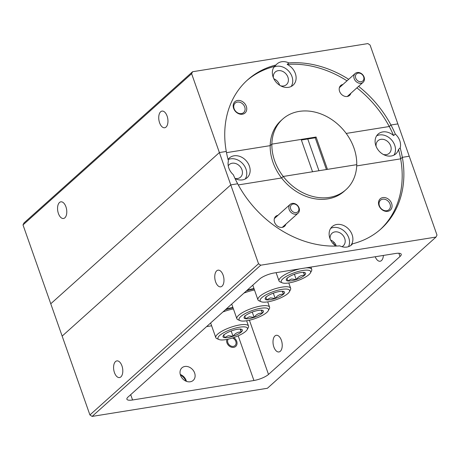 <?xml version="1.0" encoding="UTF-8"?>
<svg xmlns="http://www.w3.org/2000/svg" width="460" height="460" viewBox="0 0 460 460"><rect width="100%" height="100%" fill="white"/><g stroke="black" fill="none" stroke-linecap="round" stroke-linejoin="round"><path stroke-width="0.69" d="M376.13 146.418A8.435 6.768 -131.9 0 1 377.976 140.708A8.435 6.768 -131.9 0 1 380.914 139.34A8.435 6.768 -131.9 0 1 389.833 144.083A8.435 6.768 -131.9 0 1 389.24 153.272A8.435 6.768 -131.9 0 1 386.302 154.64A8.435 6.768 -131.9 0 1 383.37 154.485M380.224 229.592A100.004 80.201 -131.9 0 0 400.654 158.849L356.707 165.905L400.654 158.849L402.339 157.337L400.654 158.849A100.004 80.201 -131.9 0 0 398.498 149.448A13.271 10.643 -131.9 0 1 395.841 153.847A13.271 10.643 -131.9 0 1 391.218 156.003A13.271 10.643 -131.9 0 1 377.194 148.54A13.271 10.643 -131.9 0 1 378.12 134.084A13.271 10.643 -131.9 0 1 382.743 131.928A13.271 10.643 -131.9 0 1 393.61 135.573A100.004 80.201 -131.9 0 0 389.269 126.517L390.954 125.005A100.004 80.201 -131.9 0 1 395.301 134.061L393.61 135.573M393.95 155.129A13.271 10.643 48.1 0 0 392.622 141.237A13.271 10.643 48.1 0 0 379.368 134.952A13.271 10.643 48.1 0 0 376.636 135.826M356.902 87.86A100.004 80.201 -131.9 0 1 389.269 126.517L346.202 133.434L389.269 126.517L390.954 125.005L397.848 123.901L390.954 125.005A100.004 80.201 48.1 0 0 358.587 86.348M301.369 140.012L307.774 138.983L318.952 170.729L307.774 138.983L315.226 137.787L316.072 137.028L327.457 169.361L356.747 164.657L283.251 176.462L312.547 171.758L301.162 139.426L271.866 144.129L316.072 137.028M192.596 71.731L191.619 73.709L23 224.917L23.983 222.945L192.596 71.731L367.885 43.585L370.081 45.051L409.233 156.233L402.339 157.337A100.004 80.201 -131.9 0 1 381.075 228.844A100.004 80.201 -131.9 0 1 352.561 243.817L350.876 245.329A13.271 10.643 -131.9 0 0 350.313 231.179A13.271 10.643 -131.9 0 0 336.772 224.48A13.271 10.643 -131.9 0 0 332.149 226.636A13.271 10.643 -131.9 0 0 335.834 246.071M345.362 132.325A47.397 38.007 -131.9 0 1 356.747 164.657A47.397 38.007 -131.9 0 1 345.949 189.681A47.397 38.007 -131.9 0 1 329.452 197.386A47.397 38.007 -131.9 0 1 283.251 176.462A47.397 38.007 -131.9 0 1 271.866 144.129L270.181 145.642L271.866 144.129A47.397 38.007 48.1 0 1 282.664 119.111A47.397 38.007 48.1 0 1 345.362 132.325M315.226 137.787L326.41 169.533M398.498 149.448L400.188 147.936A13.271 10.643 48.1 0 0 395.301 134.061M400.188 147.936A100.004 80.201 -131.9 0 1 402.339 157.337L409.233 156.233L437 235.083L436.017 237.055L260.728 265.202L92.115 416.415L267.404 388.269L436.017 237.055M228.246 165.807A8.435 6.768 -131.9 0 1 229.258 164.588A8.435 6.768 -131.9 0 1 232.196 163.219A8.435 6.768 -131.9 0 1 241.115 167.963A8.435 6.768 -131.9 0 1 240.522 177.152A8.435 6.768 -131.9 0 1 237.584 178.52A8.435 6.768 -131.9 0 1 234.985 178.445M228.062 159.493A13.271 10.643 -131.9 0 1 229.402 157.964A13.271 10.643 -131.9 0 1 234.025 155.808A13.271 10.643 -131.9 0 1 248.055 163.271A13.271 10.643 -131.9 0 1 247.123 177.727A13.271 10.643 -131.9 0 1 242.5 179.883A13.271 10.643 -131.9 0 1 235.048 178.572M92.115 416.415L89.918 414.949L62.152 336.099L230.77 184.886L62.152 336.099L50.767 303.767L219.386 152.559L226.274 151.449A100.004 80.201 -131.9 0 0 228.43 160.85A13.271 10.643 48.1 0 0 233.318 174.731A100.004 80.201 -131.9 0 0 237.665 183.781L230.77 184.886L237.665 183.781A100.004 80.201 -131.9 0 0 339.762 245.87A13.271 10.643 48.1 0 0 346.938 247.043A13.271 10.643 48.1 0 0 351.555 244.887A13.271 10.643 48.1 0 0 352.561 243.817M245.232 179.009A13.271 10.643 48.1 0 0 243.903 165.117A13.271 10.643 48.1 0 0 230.65 158.832A13.271 10.643 48.1 0 0 228.097 159.62M345.949 189.681L344.264 191.193A47.397 38.007 -131.9 0 1 327.761 198.898A47.397 38.007 -131.9 0 1 281.566 177.974L238.28 184.926L281.566 177.974L283.251 176.462L281.566 177.974A47.397 38.007 -131.9 0 1 270.181 145.642L226.504 152.657L270.181 145.642A47.397 38.007 -131.9 0 1 280.979 120.623L282.664 119.111M89.918 414.949L258.537 263.735L219.386 152.559L226.274 151.449A100.004 80.201 48.1 0 1 247.543 79.942A100.004 80.201 48.1 0 1 276.058 64.969L274.373 66.481A13.271 10.643 -131.9 0 0 274.93 80.632A13.271 10.643 -131.9 0 0 288.472 87.331A13.271 10.643 -131.9 0 0 293.095 85.175A13.271 10.643 -131.9 0 0 287.172 64.429A100.004 80.201 -131.9 0 1 347.001 80.822M348.565 246.635A13.271 10.643 48.1 0 0 346.207 233.203A13.271 10.643 48.1 0 0 333.397 227.505A13.271 10.643 48.1 0 0 330.665 228.378M382.852 197.587A7.584 6.083 48.1 0 0 378.931 205.482A7.584 6.083 48.1 0 0 387.699 211.341A7.584 6.083 48.1 0 0 391.621 203.446A7.584 6.083 48.1 0 0 382.852 197.587M382.697 199.197A6.354 5.094 48.1 0 0 380.489 200.226A6.354 5.094 48.1 0 0 380.041 207.144A6.354 5.094 48.1 0 0 386.756 210.714A6.354 5.094 48.1 0 0 388.97 209.685A6.354 5.094 48.1 0 0 389.413 202.768A6.354 5.094 48.1 0 0 382.697 199.197M277.943 215.337A6.635 5.319 48.1 0 0 274.574 222.272A6.635 5.319 48.1 0 0 282.239 227.372A6.635 5.319 48.1 0 0 285.855 224.164M233.68 337.594A5.83 4.675 -131.9 0 1 235.727 346.409A5.83 4.675 -131.9 0 1 233.697 347.357A5.83 4.675 -131.9 0 1 228.269 345.098A5.83 4.675 -131.9 0 1 226.837 339.445M273.867 346.995A8.435 4.479 80.9 0 1 276.282 335.3A8.435 4.479 80.9 0 1 281.37 340.268A8.435 4.479 80.9 0 1 278.955 351.957A8.435 4.479 80.9 0 1 273.867 346.995M223.117 275.137A8.435 4.479 -99.1 0 0 218.028 270.175A8.435 4.479 -99.1 0 0 215.613 281.865A8.435 4.479 -99.1 0 0 220.702 286.833A8.435 4.479 -99.1 0 0 223.117 275.137M121.946 365.867A8.435 4.479 -99.1 0 0 116.857 360.899A8.435 4.479 -99.1 0 0 114.442 372.594A8.435 4.479 -99.1 0 0 119.531 377.556A8.435 4.479 -99.1 0 0 121.946 365.867M190.262 381.777A8.435 6.768 -131.9 0 1 181.343 377.027A8.435 6.768 -131.9 0 1 181.936 367.839A8.435 6.768 -131.9 0 1 184.874 366.471A8.435 6.768 -131.9 0 1 193.792 371.214A8.435 6.768 -131.9 0 1 193.2 380.403A8.435 6.768 -131.9 0 1 190.262 381.777M330.159 238.97A8.435 6.768 -131.9 0 1 332.005 233.26A8.435 6.768 -131.9 0 1 334.943 231.892A8.435 6.768 -131.9 0 1 343.861 236.636A8.435 6.768 -131.9 0 1 343.269 245.824A8.435 6.768 -131.9 0 1 341.947 246.698M336.294 246.06A8.435 6.768 48.1 0 0 330.625 239.993M186.438 381.34A8.435 6.768 48.1 0 0 180.268 374.463M258.537 263.735L260.728 265.202M274.206 272.97A11.373 3.116 160.6 0 0 259.63 279.036L128.11 396.98A11.373 3.116 160.6 0 0 126.897 399.228A11.373 3.116 160.6 0 0 132.572 399.987L253.926 380.5A11.373 3.116 160.6 0 0 268.502 374.434L400.022 256.49A11.373 3.116 160.6 0 0 401.235 254.242A11.373 3.116 160.6 0 0 395.56 253.483L274.206 272.97M383.387 255.438A8.435 4.479 80.9 0 1 380.127 261.234A8.435 4.479 80.9 0 1 375.216 256.749M211.623 325.789L206.592 326.594M186.156 381.231A13.271 10.643 48.1 0 0 180.349 374.756M348.691 79.31A100.004 80.201 48.1 0 0 288.857 62.916A13.271 10.643 48.1 0 0 281.681 61.743A13.271 10.643 48.1 0 0 277.058 63.9A13.271 10.643 48.1 0 0 276.058 64.969M291.203 86.457A13.271 10.643 48.1 0 0 289.875 72.565A13.271 10.643 48.1 0 0 276.621 66.28A13.271 10.643 48.1 0 0 273.89 67.154M237.544 100.47A7.584 6.083 48.1 0 0 233.623 108.364A7.584 6.083 48.1 0 0 242.391 114.224A7.584 6.083 48.1 0 0 246.313 106.329A7.584 6.083 48.1 0 0 237.544 100.47M237.394 102.08A6.354 5.094 48.1 0 0 235.181 103.109A6.354 5.094 48.1 0 0 234.738 110.026A6.354 5.094 48.1 0 0 241.448 113.597A6.354 5.094 48.1 0 0 243.662 112.568A6.354 5.094 48.1 0 0 244.105 105.65A6.354 5.094 48.1 0 0 237.394 102.08M342.959 84.45A6.635 5.319 48.1 0 0 339.589 91.379A6.635 5.319 48.1 0 0 347.248 96.479A6.635 5.319 48.1 0 0 350.871 93.271M159.591 122.791A8.435 4.479 -99.1 0 0 164.68 127.753A8.435 4.479 -99.1 0 0 167.095 116.064A8.435 4.479 -99.1 0 0 162.006 111.096A8.435 4.479 -99.1 0 0 159.591 122.791M58.42 213.52A8.435 4.479 -99.1 0 0 63.509 218.483A8.435 4.479 -99.1 0 0 65.924 206.787A8.435 4.479 -99.1 0 0 60.835 201.825A8.435 4.479 -99.1 0 0 58.42 213.52M273.384 77.746A8.435 6.768 -131.9 0 1 275.229 72.036A8.435 6.768 -131.9 0 1 278.168 70.668A8.435 6.768 -131.9 0 1 287.086 75.411A8.435 6.768 -131.9 0 1 286.494 84.6A8.435 6.768 -131.9 0 1 283.555 85.968A8.435 6.768 -131.9 0 1 280.623 85.813M246.709 80.707A100.004 80.201 -131.9 0 1 274.373 66.481M279.651 85.244A8.435 6.768 48.1 0 0 273.844 78.769M23 224.917L50.767 303.767L219.386 152.559L191.619 73.709M287.172 64.429L288.857 62.916M228.131 339.175A4.738 3.801 48.1 0 0 228.62 344.132A4.738 3.801 48.1 0 0 233.346 346.368A4.738 3.801 48.1 0 0 236.055 342.533A4.738 3.801 48.1 0 0 232.444 338.002M296.171 212.606A4.738 3.801 48.1 0 0 298.626 207.673A4.738 3.801 48.1 0 0 293.146 204.01A4.738 3.801 48.1 0 0 290.691 208.943A4.738 3.801 48.1 0 0 296.171 212.606M292.238 203.406A5.923 4.749 -131.9 0 1 298.505 206.741A5.923 4.749 -131.9 0 1 298.086 213.193A5.923 4.749 -131.9 0 1 296.027 214.153A5.923 4.749 -131.9 0 1 289.76 210.824A5.923 4.749 -131.9 0 1 290.18 204.372A5.923 4.749 -131.9 0 1 292.238 203.406M361.186 81.719A4.738 3.801 48.1 0 0 363.636 76.78A4.738 3.801 48.1 0 0 358.156 73.123A4.738 3.801 48.1 0 0 355.706 78.056A4.738 3.801 48.1 0 0 361.186 81.719M357.253 72.519A5.923 4.749 -131.9 0 1 363.515 75.848A5.923 4.749 -131.9 0 1 363.101 82.3A5.923 4.749 -131.9 0 1 361.037 83.266A5.923 4.749 -131.9 0 1 354.775 79.931A5.923 4.749 -131.9 0 1 355.189 73.479A5.923 4.749 -131.9 0 1 357.253 72.519M333.994 244.559A15.611 4.278 160.6 0 0 335.432 244.197M332.649 243.116A10.264 2.812 160.6 0 0 333.523 242.995A10.264 2.812 160.6 0 0 334.449 242.822M226.015 309.183A17.06 4.675 -19.4 0 1 232.898 307.447M247.089 290.283A17.06 4.675 -19.4 0 1 253.972 288.541M225.273 309.844A15.611 4.278 -19.4 0 1 232.858 307.918A15.611 4.278 -19.4 0 1 233.053 307.889M225.756 339.635A15.611 4.278 160.6 0 0 247.215 329.584A15.611 4.278 160.6 0 0 239.643 327.181A15.611 4.278 160.6 0 0 222.789 333.253A15.611 4.278 160.6 0 0 218.989 339.526A15.611 4.278 160.6 0 0 225.756 339.635M218.989 339.526L216.907 338.635A17.348 4.749 -19.4 0 1 215.78 337.594A17.348 4.749 -19.4 0 1 223.008 330.613A17.348 4.749 -19.4 0 1 239.855 324.915A17.348 4.749 -19.4 0 1 248.503 326.071A17.348 4.749 -19.4 0 1 248.279 327.589L247.215 329.584M228.131 337.502A10.264 2.812 160.6 0 0 233.036 336.26A10.264 2.812 160.6 0 0 241.281 332.028A10.264 2.812 160.6 0 0 241.707 329.383A10.264 2.812 160.6 0 0 240.942 329.176A10.264 2.812 160.6 0 0 232.357 330.55A10.264 2.812 160.6 0 0 224.112 334.788A10.264 2.812 160.6 0 0 223.152 335.921A10.264 2.812 160.6 0 0 224.451 337.64A10.264 2.812 160.6 0 0 228.131 337.502M224.112 334.788C223.652 334.104 223.767 335.058 224.451 337.64L228.304 335.702L233.036 336.26C235.192 333.241 237.941 331.827 241.281 332.028C240.597 329.464 240.488 328.509 240.942 329.176M233.421 308.93A17.348 4.749 160.6 0 0 222.893 311.978M240.252 329.101L241.281 332.028M231.173 330.97L233.036 336.26M246.353 290.944A15.611 4.278 -19.4 0 1 253.937 289.018A15.611 4.278 -19.4 0 1 254.133 288.989M246.83 320.735A15.611 4.278 160.6 0 0 268.295 310.684A15.611 4.278 160.6 0 0 260.716 308.28A15.611 4.278 160.6 0 0 243.869 314.353A15.611 4.278 160.6 0 0 240.062 320.626A15.611 4.278 160.6 0 0 246.83 320.735M240.062 320.626L237.987 319.734A17.348 4.749 -19.4 0 1 236.86 318.694A17.348 4.749 -19.4 0 1 244.087 311.713A17.348 4.749 -19.4 0 1 260.935 306.015A17.348 4.749 -19.4 0 1 269.583 307.171A17.348 4.749 -19.4 0 1 269.353 308.689L268.295 310.684M249.211 318.596A10.264 2.812 160.6 0 0 254.115 317.36A10.264 2.812 160.6 0 0 262.361 313.128A10.264 2.812 160.6 0 0 262.786 310.483A10.264 2.812 160.6 0 0 262.022 310.27A10.264 2.812 160.6 0 0 253.431 311.65A10.264 2.812 160.6 0 0 245.186 315.882A10.264 2.812 160.6 0 0 244.231 317.02A10.264 2.812 160.6 0 0 245.531 318.74A10.264 2.812 160.6 0 0 249.211 318.596M245.186 315.882C244.731 315.203 244.841 316.158 245.531 318.74L249.383 316.802L254.115 317.36C256.272 314.335 259.014 312.926 262.361 313.128C261.677 310.558 261.562 309.609 262.022 310.27M254.501 290.03A17.348 4.749 160.6 0 0 243.972 293.077M261.332 310.201L262.361 313.128M252.252 312.07L254.115 317.36M267.91 301.829A15.611 4.278 160.6 0 0 289.374 291.784A15.611 4.278 160.6 0 0 281.796 289.38A15.611 4.278 160.6 0 0 264.948 295.447A15.611 4.278 160.6 0 0 261.142 301.725A15.611 4.278 160.6 0 0 267.91 301.829M261.142 301.725L259.066 300.828A17.348 4.749 -19.4 0 1 257.933 299.793A17.348 4.749 -19.4 0 1 265.161 292.807A17.348 4.749 -19.4 0 1 282.014 287.115A17.348 4.749 -19.4 0 1 290.657 288.27A17.348 4.749 -19.4 0 1 290.433 289.783L289.374 291.784M270.29 299.696A10.264 2.812 160.6 0 0 275.195 298.459A10.264 2.812 160.6 0 0 283.44 294.227A10.264 2.812 160.6 0 0 283.866 291.582A10.264 2.812 160.6 0 0 283.095 291.37A10.264 2.812 160.6 0 0 274.511 292.75A10.264 2.812 160.6 0 0 266.265 296.982A10.264 2.812 160.6 0 0 265.311 298.115A10.264 2.812 160.6 0 0 266.604 299.839A10.264 2.812 160.6 0 0 270.29 299.696M266.265 296.982C265.805 296.303 265.92 297.252 266.604 299.839L270.463 297.902L275.195 298.459C277.345 295.435 280.094 294.026 283.44 294.227C282.756 291.657 282.641 290.708 283.095 291.37M282.405 291.301L283.44 294.227M273.326 293.164L275.195 298.459M288.983 282.929A15.611 4.278 160.6 0 0 310.448 272.883A15.611 4.278 160.6 0 0 302.87 270.474A15.611 4.278 160.6 0 0 286.022 276.546A15.611 4.278 160.6 0 0 282.216 282.825A15.611 4.278 160.6 0 0 288.983 282.929M305.894 267.881A17.348 4.749 -19.4 0 1 311.736 269.37A17.348 4.749 -19.4 0 1 311.506 270.882L310.448 272.883M291.364 280.795A10.264 2.812 160.6 0 0 296.269 279.559A10.264 2.812 160.6 0 0 304.514 275.321A10.264 2.812 160.6 0 0 304.94 272.682A10.264 2.812 160.6 0 0 304.175 272.469A10.264 2.812 160.6 0 0 295.59 273.849A10.264 2.812 160.6 0 0 287.345 278.082A10.264 2.812 160.6 0 0 286.385 279.214A10.264 2.812 160.6 0 0 287.684 280.933A10.264 2.812 160.6 0 0 291.364 280.795M287.345 278.082C286.885 277.403 287 278.352 287.684 280.933L291.536 279.002L296.269 279.559C298.425 276.535 301.173 275.126 304.514 275.321C303.83 272.757 303.715 271.802 304.175 272.469M282.216 282.825L280.14 281.928A17.348 4.749 -19.4 0 1 279.013 280.893A17.348 4.749 -19.4 0 1 299.954 268.835M303.485 272.395L304.514 275.321M294.406 274.263L296.269 279.559M398.877 253.247L400.022 256.49M249.412 320.229L268.502 374.434M238.188 335.823L253.926 380.5M130.692 394.663L132.572 399.987M298.086 213.193L282.285 227.361M290.18 204.372L274.378 218.54M363.101 82.3L347.3 96.473M355.189 73.479L339.388 87.653M248.503 326.071L246.635 320.764M215.78 337.594L210.634 322.978M269.583 307.171L267.714 301.863M236.86 318.694L231.708 304.072M290.657 288.27L288.788 282.957M257.933 299.793L252.787 285.171M311.736 269.37L310.925 267.07M279.013 280.893L276.115 272.665"/></g></svg>
